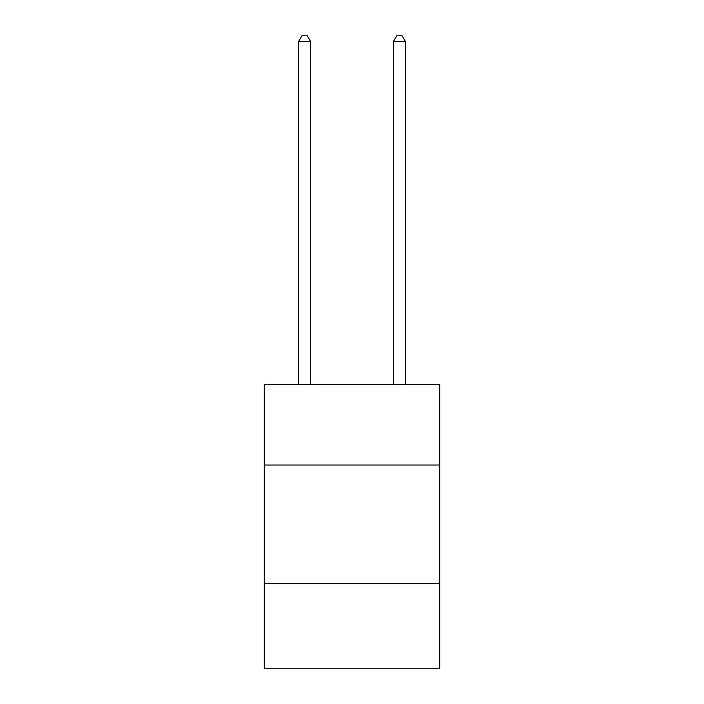 <?xml version="1.0" encoding="UTF-8"?>
<svg xmlns="http://www.w3.org/2000/svg" width="704" height="704" viewBox="0 0 704 704"><rect width="100%" height="100%" fill="white"/><g stroke="black" fill="none" stroke-linecap="round" stroke-linejoin="round"><path stroke-width="1.06" d="M439.674 465.027L439.674 384.463L264.326 384.463L264.326 465.027L439.674 465.027L439.674 668.8L264.326 668.8L264.326 465.027M439.674 583.502L264.326 583.502M310.534 384.463L310.534 41.36L298.69 41.36L298.69 384.463M298.69 41.36L302.245 35.2L306.979 35.2L310.534 41.36M405.31 384.463L405.31 41.36L393.466 41.36L393.466 384.463M393.466 41.36L397.021 35.2L401.755 35.2L405.31 41.36"/></g></svg>
